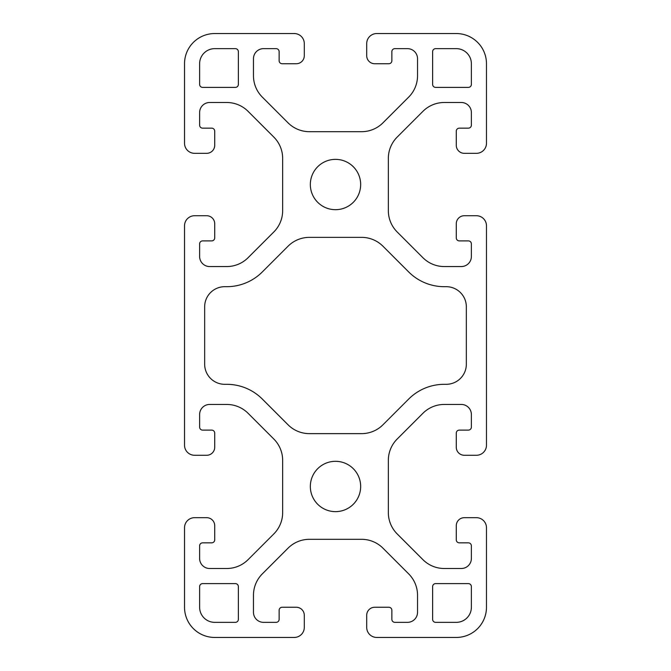<?xml version="1.0" encoding="UTF-8"?>
<svg xmlns="http://www.w3.org/2000/svg" width="671" height="671" viewBox="0 0 671 671"><rect width="100%" height="100%" fill="white"/><g stroke="black" fill="none" stroke-linecap="round" stroke-linejoin="round"><path stroke-width="0.5" stroke-dasharray="3.35 2.52" d="M360.663 184.525A25.163 25.163 0 0 0 335.5 159.363A25.163 25.163 0 0 0 310.337 184.525A25.163 25.163 0 0 0 335.5 209.688A25.163 25.163 0 0 0 360.663 184.525M360.663 486.475A25.163 25.163 0 0 0 335.5 461.312A25.163 25.163 0 0 0 310.337 486.475A25.163 25.163 0 0 0 335.5 511.637A25.163 25.163 0 0 0 360.663 486.475M248.077 559.664A30.195 30.195 0 0 1 226.731 568.505L209.688 568.505A10.065 10.065 0 0 1 199.623 558.44L199.623 545.858A3.019 3.019 0 0 1 202.642 542.839L211.701 542.839A3.019 3.019 0 0 0 214.72 539.82L214.72 525.728A8.052 8.052 0 0 0 206.668 517.677L194.59 517.677A10.065 10.065 0 0 0 184.525 527.742L184.525 607.255A30.195 30.195 0 0 0 214.72 637.45L294.233 637.45A10.065 10.065 0 0 0 304.298 627.385L304.298 615.307A8.052 8.052 0 0 0 296.246 607.255L282.155 607.255A3.019 3.019 0 0 0 279.136 610.274L279.136 619.333A3.019 3.019 0 0 1 276.116 622.352L263.535 622.352A10.065 10.065 0 0 1 253.47 612.288L253.47 595.244A30.195 30.195 0 0 1 262.311 573.898L288.052 548.157A30.195 30.195 0 0 1 309.398 539.316L361.602 539.316A30.195 30.195 0 0 1 382.948 548.157L408.689 573.898A30.195 30.195 0 0 1 417.53 595.244L417.53 612.288A10.065 10.065 0 0 1 407.465 622.352L394.884 622.352A3.019 3.019 0 0 1 391.864 619.333L391.864 610.274A3.019 3.019 0 0 0 388.845 607.255L374.754 607.255A8.052 8.052 0 0 0 366.702 615.307L366.702 627.385A10.065 10.065 0 0 0 376.767 637.45L456.28 637.45A30.195 30.195 0 0 0 486.475 607.255L486.475 527.742A10.065 10.065 0 0 0 476.41 517.677L464.332 517.677A8.052 8.052 0 0 0 456.28 525.728L456.28 539.82A3.019 3.019 0 0 0 459.3 542.839L468.358 542.839A3.019 3.019 0 0 1 471.377 545.858L471.377 558.44A10.065 10.065 0 0 1 461.312 568.505L444.269 568.505A30.195 30.195 0 0 1 422.923 559.664L397.182 533.923A30.195 30.195 0 0 1 388.341 512.577L388.341 460.373A30.195 30.195 0 0 1 397.182 439.027L422.923 413.286A30.195 30.195 0 0 1 444.269 404.445L461.312 404.445A10.065 10.065 0 0 1 471.377 414.51L471.377 427.091A3.019 3.019 0 0 1 468.358 430.111L459.3 430.111A3.019 3.019 0 0 0 456.28 433.13L456.28 447.222A8.052 8.052 0 0 0 464.332 455.273L476.41 455.273A10.065 10.065 0 0 0 486.475 445.208L486.475 225.791A10.065 10.065 0 0 0 476.41 215.726L464.332 215.726A8.052 8.052 0 0 0 456.28 223.779L456.28 237.87A3.019 3.019 0 0 0 459.3 240.889L468.358 240.889A3.019 3.019 0 0 1 471.377 243.909L471.377 256.49A10.065 10.065 0 0 1 461.312 266.555L444.269 266.555A30.195 30.195 0 0 1 422.923 257.714L397.182 231.973A30.195 30.195 0 0 1 388.341 210.627L388.341 158.423A30.195 30.195 0 0 1 397.182 137.077L422.923 111.336A30.195 30.195 0 0 1 444.269 102.495L461.312 102.495A10.065 10.065 0 0 1 471.377 112.56L471.377 125.141A3.019 3.019 0 0 1 468.358 128.161L459.3 128.161A3.019 3.019 0 0 0 456.28 131.18L456.28 145.272A8.052 8.052 0 0 0 464.332 153.323L476.41 153.323A10.065 10.065 0 0 0 486.475 143.258L486.475 63.745A30.195 30.195 0 0 0 456.28 33.55L376.767 33.55A10.065 10.065 0 0 0 366.702 43.615L366.702 55.693A8.052 8.052 0 0 0 374.754 63.745L388.845 63.745A3.019 3.019 0 0 0 391.864 60.726L391.864 51.667A3.019 3.019 0 0 1 394.884 48.648L407.465 48.648A10.065 10.065 0 0 1 417.53 58.712L417.53 75.756A30.195 30.195 0 0 1 408.689 97.102L382.948 122.843A30.195 30.195 0 0 1 361.602 131.684L309.398 131.684A30.195 30.195 0 0 1 288.052 122.843L262.311 97.102A30.195 30.195 0 0 1 253.47 75.756L253.47 58.712A10.065 10.065 0 0 1 263.535 48.648L276.116 48.648A3.019 3.019 0 0 1 279.136 51.667L279.136 60.726A3.019 3.019 0 0 0 282.155 63.745L296.246 63.745A8.052 8.052 0 0 0 304.298 55.693L304.298 43.615A10.065 10.065 0 0 0 294.233 33.55L214.72 33.55A30.195 30.195 0 0 0 184.525 63.745L184.525 143.258A10.065 10.065 0 0 0 194.59 153.323L206.668 153.323A8.052 8.052 0 0 0 214.72 145.272L214.72 131.18A3.019 3.019 0 0 0 211.701 128.161L202.642 128.161A3.019 3.019 0 0 1 199.623 125.141L199.623 112.56A10.065 10.065 0 0 1 209.688 102.495L226.731 102.495A30.195 30.195 0 0 1 248.077 111.336L273.818 137.077A30.195 30.195 0 0 1 282.659 158.423L282.659 210.627A30.195 30.195 0 0 1 273.818 231.973L248.077 257.714A30.195 30.195 0 0 1 226.731 266.555L209.688 266.555A10.065 10.065 0 0 1 199.623 256.49L199.623 243.909A3.019 3.019 0 0 1 202.642 240.889L211.701 240.889A3.019 3.019 0 0 0 214.72 237.87L214.72 223.779A8.052 8.052 0 0 0 206.668 215.726L194.59 215.726A10.065 10.065 0 0 0 184.525 225.791L184.525 445.208A10.065 10.065 0 0 0 194.59 455.273L206.668 455.273A8.052 8.052 0 0 0 214.72 447.222L214.72 433.13A3.019 3.019 0 0 0 211.701 430.111L202.642 430.111A3.019 3.019 0 0 1 199.623 427.091L199.623 414.51A10.065 10.065 0 0 1 209.688 404.445L226.731 404.445A30.195 30.195 0 0 1 248.077 413.286L273.818 439.027A30.195 30.195 0 0 1 282.659 460.373L282.659 512.577A30.195 30.195 0 0 1 273.818 533.923L248.077 559.664M435.647 583.602A3.019 3.019 0 0 0 432.627 586.622L432.627 619.333A3.019 3.019 0 0 0 435.647 622.352L456.28 622.352A15.098 15.098 0 0 0 471.377 607.255L471.377 586.622A3.019 3.019 0 0 0 468.358 583.602L435.647 583.602M435.647 48.648A3.019 3.019 0 0 0 432.627 51.667L432.627 84.378A3.019 3.019 0 0 0 435.647 87.398L468.358 87.398A3.019 3.019 0 0 0 471.377 84.378L471.377 63.745A15.098 15.098 0 0 0 456.28 48.648L435.647 48.648M214.72 48.648A15.098 15.098 0 0 0 199.623 63.745L199.623 84.378A3.019 3.019 0 0 0 202.642 87.398L235.353 87.398A3.019 3.019 0 0 0 238.373 84.378L238.373 51.667A3.019 3.019 0 0 0 235.353 48.648L214.72 48.648M202.642 583.602A3.019 3.019 0 0 0 199.623 586.622L199.623 607.255A15.098 15.098 0 0 0 214.72 622.352L235.353 622.352A3.019 3.019 0 0 0 238.373 619.333L238.373 586.622A3.019 3.019 0 0 0 235.353 583.602L202.642 583.602M361.602 433.634A30.195 30.195 0 0 0 382.948 424.793L408.689 399.052A50.325 50.325 0 0 1 444.269 384.315L446.215 384.315A20.13 20.13 0 0 0 466.345 364.185L466.345 306.815A20.13 20.13 0 0 0 446.215 286.685L444.269 286.685A50.325 50.325 0 0 1 408.689 271.948L382.948 246.207A30.195 30.195 0 0 0 361.602 237.366L309.398 237.366A30.195 30.195 0 0 0 288.052 246.207L262.311 271.948A50.325 50.325 0 0 1 226.731 286.685L224.785 286.685A20.13 20.13 0 0 0 204.655 306.815L204.655 364.185A20.13 20.13 0 0 0 224.785 384.315L226.731 384.315A50.325 50.325 0 0 1 262.311 399.052L288.052 424.793A30.195 30.195 0 0 0 309.398 433.634L361.602 433.634"/><path stroke-width="1.01" d="M360.663 184.525A25.163 25.163 0 0 0 335.5 159.363A25.163 25.163 0 0 0 310.337 184.525A25.163 25.163 0 0 0 335.5 209.688A25.163 25.163 0 0 0 360.663 184.525M360.663 486.475A25.163 25.163 0 0 0 335.5 461.312A25.163 25.163 0 0 0 310.337 486.475A25.163 25.163 0 0 0 335.5 511.637A25.163 25.163 0 0 0 360.663 486.475M248.077 559.664A30.195 30.195 0 0 1 226.731 568.505L209.688 568.505A10.065 10.065 0 0 1 199.623 558.44L199.623 545.858A3.019 3.019 0 0 1 202.642 542.839L211.701 542.839A3.019 3.019 0 0 0 214.72 539.82L214.72 525.728A8.052 8.052 0 0 0 206.668 517.677L194.59 517.677A10.065 10.065 0 0 0 184.525 527.742L184.525 607.255A30.195 30.195 0 0 0 214.72 637.45L294.233 637.45A10.065 10.065 0 0 0 304.298 627.385L304.298 615.307A8.052 8.052 0 0 0 296.246 607.255L282.155 607.255A3.019 3.019 0 0 0 279.136 610.274L279.136 619.333A3.019 3.019 0 0 1 276.116 622.352L263.535 622.352A10.065 10.065 0 0 1 253.47 612.288L253.47 595.244A30.195 30.195 0 0 1 262.311 573.898L288.052 548.157A30.195 30.195 0 0 1 309.398 539.316L361.602 539.316A30.195 30.195 0 0 1 382.948 548.157L408.689 573.898A30.195 30.195 0 0 1 417.53 595.244L417.53 612.288A10.065 10.065 0 0 1 407.465 622.352L394.884 622.352A3.019 3.019 0 0 1 391.864 619.333L391.864 610.274A3.019 3.019 0 0 0 388.845 607.255L374.754 607.255A8.052 8.052 0 0 0 366.702 615.307L366.702 627.385A10.065 10.065 0 0 0 376.767 637.45L456.28 637.45A30.195 30.195 0 0 0 486.475 607.255L486.475 527.742A10.065 10.065 0 0 0 476.41 517.677L464.332 517.677A8.052 8.052 0 0 0 456.28 525.728L456.28 539.82A3.019 3.019 0 0 0 459.3 542.839L468.358 542.839A3.019 3.019 0 0 1 471.377 545.858L471.377 558.44A10.065 10.065 0 0 1 461.312 568.505L444.269 568.505A30.195 30.195 0 0 1 422.923 559.664L397.182 533.923A30.195 30.195 0 0 1 388.341 512.577L388.341 460.373A30.195 30.195 0 0 1 397.182 439.027L422.923 413.286A30.195 30.195 0 0 1 444.269 404.445L461.312 404.445A10.065 10.065 0 0 1 471.377 414.51L471.377 427.091A3.019 3.019 0 0 1 468.358 430.111L459.3 430.111A3.019 3.019 0 0 0 456.28 433.13L456.28 447.222A8.052 8.052 0 0 0 464.332 455.273L476.41 455.273A10.065 10.065 0 0 0 486.475 445.208L486.475 225.791A10.065 10.065 0 0 0 476.41 215.726L464.332 215.726A8.052 8.052 0 0 0 456.28 223.779L456.28 237.87A3.019 3.019 0 0 0 459.3 240.889L468.358 240.889A3.019 3.019 0 0 1 471.377 243.909L471.377 256.49A10.065 10.065 0 0 1 461.312 266.555L444.269 266.555A30.195 30.195 0 0 1 422.923 257.714L397.182 231.973A30.195 30.195 0 0 1 388.341 210.627L388.341 158.423A30.195 30.195 0 0 1 397.182 137.077L422.923 111.336A30.195 30.195 0 0 1 444.269 102.495L461.312 102.495A10.065 10.065 0 0 1 471.377 112.56L471.377 125.141A3.019 3.019 0 0 1 468.358 128.161L459.3 128.161A3.019 3.019 0 0 0 456.28 131.18L456.28 145.272A8.052 8.052 0 0 0 464.332 153.323L476.41 153.323A10.065 10.065 0 0 0 486.475 143.258L486.475 63.745A30.195 30.195 0 0 0 456.28 33.55L376.767 33.55A10.065 10.065 0 0 0 366.702 43.615L366.702 55.693A8.052 8.052 0 0 0 374.754 63.745L388.845 63.745A3.019 3.019 0 0 0 391.864 60.726L391.864 51.667A3.019 3.019 0 0 1 394.884 48.648L407.465 48.648A10.065 10.065 0 0 1 417.53 58.712L417.53 75.756A30.195 30.195 0 0 1 408.689 97.102L382.948 122.843A30.195 30.195 0 0 1 361.602 131.684L309.398 131.684A30.195 30.195 0 0 1 288.052 122.843L262.311 97.102A30.195 30.195 0 0 1 253.47 75.756L253.47 58.712A10.065 10.065 0 0 1 263.535 48.648L276.116 48.648A3.019 3.019 0 0 1 279.136 51.667L279.136 60.726A3.019 3.019 0 0 0 282.155 63.745L296.246 63.745A8.052 8.052 0 0 0 304.298 55.693L304.298 43.615A10.065 10.065 0 0 0 294.233 33.55L214.72 33.55A30.195 30.195 0 0 0 184.525 63.745L184.525 143.258A10.065 10.065 0 0 0 194.59 153.323L206.668 153.323A8.052 8.052 0 0 0 214.72 145.272L214.72 131.18A3.019 3.019 0 0 0 211.701 128.161L202.642 128.161A3.019 3.019 0 0 1 199.623 125.141L199.623 112.56A10.065 10.065 0 0 1 209.688 102.495L226.731 102.495A30.195 30.195 0 0 1 248.077 111.336L273.818 137.077A30.195 30.195 0 0 1 282.659 158.423L282.659 210.627A30.195 30.195 0 0 1 273.818 231.973L248.077 257.714A30.195 30.195 0 0 1 226.731 266.555L209.688 266.555A10.065 10.065 0 0 1 199.623 256.49L199.623 243.909A3.019 3.019 0 0 1 202.642 240.889L211.701 240.889A3.019 3.019 0 0 0 214.72 237.87L214.72 223.779A8.052 8.052 0 0 0 206.668 215.726L194.59 215.726A10.065 10.065 0 0 0 184.525 225.791L184.525 445.208A10.065 10.065 0 0 0 194.59 455.273L206.668 455.273A8.052 8.052 0 0 0 214.72 447.222L214.72 433.13A3.019 3.019 0 0 0 211.701 430.111L202.642 430.111A3.019 3.019 0 0 1 199.623 427.091L199.623 414.51A10.065 10.065 0 0 1 209.688 404.445L226.731 404.445A30.195 30.195 0 0 1 248.077 413.286L273.818 439.027A30.195 30.195 0 0 1 282.659 460.373L282.659 512.577A30.195 30.195 0 0 1 273.818 533.923L248.077 559.664M435.647 583.602A3.019 3.019 0 0 0 432.627 586.622L432.627 619.333A3.019 3.019 0 0 0 435.647 622.352L456.28 622.352A15.098 15.098 0 0 0 471.377 607.255L471.377 586.622A3.019 3.019 0 0 0 468.358 583.602L435.647 583.602M435.647 48.648A3.019 3.019 0 0 0 432.627 51.667L432.627 84.378A3.019 3.019 0 0 0 435.647 87.398L468.358 87.398A3.019 3.019 0 0 0 471.377 84.378L471.377 63.745A15.098 15.098 0 0 0 456.28 48.648L435.647 48.648M214.72 48.648A15.098 15.098 0 0 0 199.623 63.745L199.623 84.378A3.019 3.019 0 0 0 202.642 87.398L235.353 87.398A3.019 3.019 0 0 0 238.373 84.378L238.373 51.667A3.019 3.019 0 0 0 235.353 48.648L214.72 48.648M202.642 583.602A3.019 3.019 0 0 0 199.623 586.622L199.623 607.255A15.098 15.098 0 0 0 214.72 622.352L235.353 622.352A3.019 3.019 0 0 0 238.373 619.333L238.373 586.622A3.019 3.019 0 0 0 235.353 583.602L202.642 583.602M361.602 433.634A30.195 30.195 0 0 0 382.948 424.793L408.689 399.052A50.325 50.325 0 0 1 444.269 384.315L446.215 384.315A20.13 20.13 0 0 0 466.345 364.185L466.345 306.815A20.13 20.13 0 0 0 446.215 286.685L444.269 286.685A50.325 50.325 0 0 1 408.689 271.948L382.948 246.207A30.195 30.195 0 0 0 361.602 237.366L309.398 237.366A30.195 30.195 0 0 0 288.052 246.207L262.311 271.948A50.325 50.325 0 0 1 226.731 286.685L224.785 286.685A20.13 20.13 0 0 0 204.655 306.815L204.655 364.185A20.13 20.13 0 0 0 224.785 384.315L226.731 384.315A50.325 50.325 0 0 1 262.311 399.052L288.052 424.793A30.195 30.195 0 0 0 309.398 433.634L361.602 433.634"/></g></svg>
